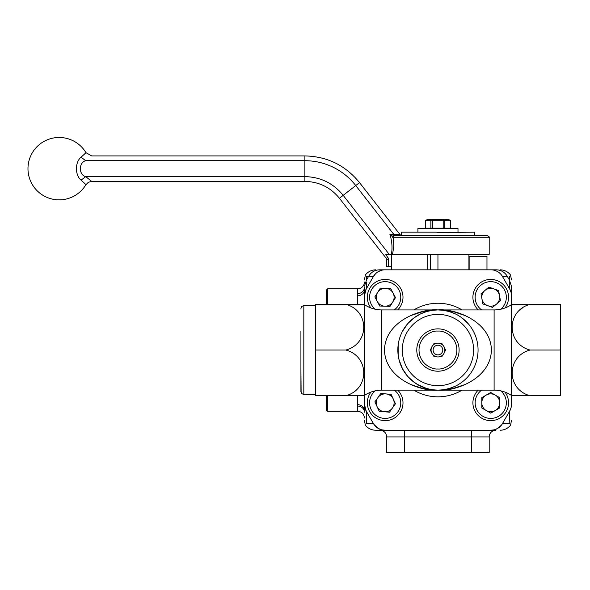 <?xml version="1.0" encoding="UTF-8"?>
<svg xmlns="http://www.w3.org/2000/svg" width="590" height="590" viewBox="0 0 590 590"><rect width="100%" height="100%" fill="white"/><g stroke="black" fill="none" stroke-linecap="round" stroke-linejoin="round"><path stroke-width="0.89" d="M509.664 288.414L509.686 289.004A13.371 13.371 0 0 1 511.478 295.686L511.478 286.157C511.478 277.816 511.478 277.816 511.478 286.157L511.478 304.639M511.478 395.433L511.478 404.386A13.371 13.371 0 0 1 509.686 411.068L511.029 407.845L509.686 411.068L511.029 407.845L509.686 411.068L511.029 407.845L509.686 411.068L509.17 423.414M379.503 269.822L385.005 269.822L379.503 269.822C374.65 269.822 374.65 269.822 379.503 269.822C374.598 270.021 370.881 272.329 368.359 276.754L366.427 276.629L366.648 279.719L366.427 276.629L370.808 276.629M502.474 276.504L502.474 276.504A13.371 13.371 0 0 0 490.895 269.822L496.404 269.822C501.257 269.822 501.257 269.822 496.404 269.822C501.308 270.021 505.018 272.329 507.54 276.754L502.474 276.504L509.686 289.004L509.48 276.629C510.903 274.343 510.903 274.343 509.48 276.629M489.199 436.932L489.199 452.53L471.373 452.53L471.373 436.932L386.708 436.932C386.31 432.876 384.083 430.648 380.019 430.25L490.895 430.25L494.361 429.793L497.584 428.458L501.507 425.014L497.584 428.458L494.361 429.793L490.895 430.25L494.361 429.793L497.584 428.458L501.507 425.014L497.584 428.458L494.361 429.793L490.895 430.25L494.361 429.793L497.584 428.458L501.507 425.014L497.584 428.458L494.361 429.793L490.895 430.25L495.88 430.25A6.682 6.682 0 0 0 489.199 436.932L471.373 436.932L471.373 430.25M326.543 304.359L326.543 289.874L327.656 288.761L327.656 304.359M327.656 395.713L327.656 411.311L326.543 410.198L326.543 395.713M366.493 282.684L366.213 289.004A13.371 13.371 0 0 0 364.421 295.686L364.421 287.389A6.682 6.158 0 0 1 357.739 293.555L357.739 288.761A6.682 6.682 0 0 0 364.421 282.079M486.971 269.822L486.971 256.451L469.146 256.451L469.146 269.822M327.656 411.311L357.739 411.311L357.739 404.703A6.682 5.966 0 0 1 364.421 410.67L364.421 412.211C364.421 422.942 364.421 422.942 364.421 412.211L364.421 404.386L364.421 410.67L364.421 404.386L366.213 411.068L366.434 423.436L366.663 420.449M364.421 286.157C364.421 277.816 364.421 277.816 364.421 286.157L366.648 279.719L368.359 276.754L373.426 276.504L375.557 273.738L373.426 276.504L366.213 289.004L364.421 295.686L366.213 289.004L364.421 295.686L364.421 289.83A6.682 5.922 0 0 1 357.739 295.752L357.739 293.555M366.316 413.524L366.272 412.425M366.265 412.307L366.22 411.215M366.22 411.171L364.421 404.386L364.421 395.433M366.98 423.399L372.88 423.539M371.095 423.458L370.048 423.406M490.895 430.25A13.371 13.371 0 0 0 502.474 423.561L509.465 423.436C510.962 425.84 510.962 425.84 509.465 423.436M373.699 424.003L375.55 426.334L378.323 428.458L381.546 429.793L385.005 430.25C379.96 430.081 376.096 427.853 373.426 423.561A13.371 13.371 0 0 0 385.005 430.25L375.786 430.25L385.005 430.25C379.96 430.081 376.096 427.853 373.426 423.561L366.213 411.068L364.421 404.386A13.371 13.371 0 0 0 366.213 411.068L364.421 404.386L366.213 411.068M366.235 288.414L366.434 284.026M373.123 276.518L375.557 273.738M366.434 276.798L366.427 276.629C364.996 274.343 364.996 274.343 366.427 276.629M509.288 279.269L509.369 281.836M503.705 276.562L505.092 276.629M506.781 276.717L507.54 276.754L509.259 279.719L511.478 286.157M509.436 277.271L509.354 278.384M509.686 411.171L509.657 411.938M509.59 413.457L509.413 417.277M508.764 423.391L508.374 423.362M364.421 287.389L364.421 289.83M378.315 271.614L381.546 270.279L378.323 271.614M511.021 292.227L509.694 289.004L511.029 292.227M366.434 423.436C364.945 425.84 364.945 425.84 366.434 423.436M357.739 406.097A6.682 6.114 180 0 1 364.421 412.211M471.373 452.53L386.708 452.53L386.708 436.932M393.058 293.046A8.938 8.938 0 0 0 377.578 292.529A8.938 8.938 0 0 0 384.879 306.188A8.938 8.938 0 0 0 393.058 293.046M370.926 307.973A17.825 17.825 0 0 1 385.757 279.439A17.825 17.825 0 0 1 397.704 309.927M374.856 296.918L380.307 288.149L390.624 288.488L395.492 297.596L390.034 306.358L379.717 306.018L374.856 296.918M502.474 423.568L509.686 411.068M373.426 276.504A13.371 13.371 0 0 1 385.005 269.822L490.895 269.822M364.421 304.639L364.421 295.686M493.756 288.842A8.938 8.938 0 0 0 481.934 298.842A8.938 8.938 0 0 0 496.507 304.079A8.938 8.938 0 0 0 493.756 288.842M478.195 309.927A17.825 17.825 0 0 1 479.22 283.643A17.825 17.825 0 0 1 504.974 307.973M482.849 303.924L481.02 293.761L488.904 287.094L498.616 290.59L500.445 300.745L492.562 307.412L482.849 303.924M486.263 395.071A8.938 8.938 0 0 0 486.263 410.559A8.938 8.938 0 0 0 499.671 402.815A8.938 8.938 0 0 0 486.263 395.071M504.974 392.099A17.825 17.825 0 0 1 490.733 420.641A17.825 17.825 0 0 1 478.195 390.145M490.733 413.14L481.794 407.978L481.794 397.653L490.733 392.49L499.671 397.653L499.671 407.978L490.733 413.14M393.294 399.083A8.938 8.938 0 0 0 377.88 397.645A8.938 8.938 0 0 0 384.341 411.717A8.938 8.938 0 0 0 393.294 399.083M397.704 390.145A17.825 17.825 0 0 1 383.522 420.567A17.825 17.825 0 0 1 370.926 392.099M374.893 401.856L380.86 393.434L391.141 394.393L395.448 403.774L389.481 412.196L379.2 411.237L374.893 401.856M315.407 305.583L303.82 305.583L303.82 394.489L301.77 393.641L300.922 391.59L300.922 331.093M303.82 305.583L301.77 306.431L300.922 308.481M345.902 304.359L315.407 304.359L315.407 395.713L364.561 395.344L364.561 304.728A49.022 49.022 0 0 0 363.993 304.359L345.902 304.359C369.657 310.694 369.694 343.697 345.902 350.032C369.657 356.367 369.694 389.371 345.902 395.713M437.95 328.866A21.166 21.166 0 0 1 459.116 350.032A21.166 21.166 0 0 1 437.95 371.206A21.166 21.166 0 0 1 416.783 350.032A21.166 21.166 0 0 1 437.95 328.866A21.166 21.166 0 0 0 416.783 350.032A21.166 21.166 0 0 0 437.95 371.206M437.95 356.943A6.91 6.91 0 0 1 436.209 343.351A6.91 6.91 0 0 1 442.869 354.885A6.91 6.91 0 0 1 437.95 356.943M437.95 345.202A4.838 4.838 0 0 1 442.788 350.032A4.838 4.838 0 0 1 437.95 354.87A4.838 4.838 0 0 1 433.119 350.032A4.838 4.838 0 0 1 437.95 345.202M431.29 351.869L430.235 350.032L431.29 348.203M433.031 345.187L434.093 343.351L436.209 343.351M439.69 343.351L441.814 343.351L442.869 345.187M444.609 348.203L445.671 350.032L444.609 351.869M442.869 354.885L441.814 356.721L439.69 356.721M436.209 356.721L434.093 356.721L433.031 354.885M385.005 430.25L381.546 429.793L378.323 428.458L374.112 424.63L378.323 428.458L381.546 429.793L385.005 430.25C379.96 430.081 376.096 427.853 373.426 423.561L373.426 423.561M438.009 309.927L443.274 310.281L449.182 311.535L455.532 313.991L449.182 311.535L443.274 310.281L437.95 309.927A40.105 40.105 0 0 1 478.062 350.032A40.105 40.105 0 0 1 437.95 390.145A40.105 40.105 0 0 1 397.844 350.032A40.105 40.105 0 0 1 437.95 309.927L432.625 310.281L426.725 311.535L420.375 313.983L413.885 317.951L407.734 323.667L402.564 331.167M364.561 304.728A31.196 31.196 0 0 0 381.804 309.927L437.95 309.927C453.592 308.319 490.696 320.348 491.426 350.032C490.696 379.717 453.592 391.753 437.95 390.145L443.274 389.784L449.182 388.537L455.532 386.081M494.103 390.145C500.357 390.182 506.109 391.915 511.346 395.344L511.346 304.728A31.196 31.196 0 0 1 494.103 309.927L494.103 390.145L437.95 390.145L445.052 389.784L452.928 388.537L465.761 384.297M398.154 345.039L398.154 355.033L399.076 359.907L402.564 368.912L407.734 376.405L413.885 382.121L420.375 386.089L426.725 388.537L432.625 389.784L437.95 390.145L381.804 390.145L381.804 309.927M468.172 323.667L461.365 317.472M465.761 315.775L452.928 311.535L445.052 310.281L437.95 309.927L430.855 310.281L422.978 311.535L410.146 315.775M438.009 390.145L437.95 390.145C422.307 391.753 385.204 379.717 384.474 350.032C385.204 320.348 422.307 308.319 437.95 309.927L494.103 309.927M410.146 384.297L422.978 388.537L430.855 389.784L437.942 390.145M437.891 390.145L432.625 389.784L426.725 388.537L417.093 384.297L420.382 386.089M417.093 315.775L419.077 314.647M511.346 304.728A49.022 49.022 0 0 1 511.914 304.359L529.997 304.359C506.25 310.694 506.205 343.697 529.997 350.032C506.25 356.367 506.205 389.371 529.997 395.713L511.914 395.713M529.997 304.359L560.5 304.359L560.5 395.713L529.997 395.713M529.997 350.032L560.5 350.032M345.902 350.032L315.407 350.032M315.407 394.489L303.82 394.489L301.77 393.641L301.121 392.66L300.922 369.31M519.65 310.163L522.57 307.869M419.077 385.425L417.093 384.297M391.568 269.822L391.568 254.445L391.701 269.822M448.422 219.687L427.477 219.687L425.589 220.195L450.318 220.195L448.422 219.687M450.318 220.195L450.318 228.153L425.589 228.153L425.589 220.195M444.801 228.153L444.801 220.195M450.273 228.153L450.273 220.195M443.193 228.153L443.193 220.195M432.455 228.153L432.455 220.195M430.87 228.153L430.87 220.195M425.611 228.153L425.611 220.195M458.002 232.165L458.002 228.603L417.897 228.603L417.897 232.165M436.961 232.165L401.2 232.165L401.51 235.506M436.954 232.386L474.714 232.165L474.714 235.506M391.568 266.702L388.471 266.702L388.471 258.612L386.708 259.696L386.236 258.324L339.427 198.269L359.524 182.612C345.416 165.318 327.207 156.424 304.89 155.922L91.686 155.922L85.948 152.67A31.196 31.196 0 0 0 27.973 168.666A31.196 31.196 0 0 0 85.948 184.663L88.389 182.273L91.686 181.403L304.89 181.403L304.882 176.624L85.757 176.624L91.686 181.403M391.568 254.445L391.376 254.445C392.557 247.889 392.04 241.089 389.828 234.053L394.091 235.506L486.971 235.506C489.014 236.435 489.759 237.173 489.199 237.733L393.397 237.733A2.227 1.94 -90 0 1 395.337 235.506M392.748 237.519L394.091 235.506L395.462 235.506L393.899 234.503L389.828 234.053L393.397 237.733L393.803 246.31L392.534 254.445L385.808 254.445L388.471 258.612M81.081 180.127C87.578 186.079 87.571 186.079 81.066 180.127C78.293 177.929 76.7 174.109 76.28 168.666C76.707 163.201 78.3 159.381 81.066 157.198C87.571 151.247 87.578 151.247 81.081 157.198M81.066 180.127L85.757 176.624C78.581 175.09 78.581 162.25 85.757 160.709C93.633 154.447 93.633 154.447 85.757 160.709L81.066 157.198M395.462 235.506L394.091 235.506M85.757 160.709L304.882 160.709A64.48 64.48 90 0 1 355.741 185.548L393.899 234.503L400.079 234.65L401.185 235.41L400.079 234.65L359.524 182.612M388.036 257.292C385.639 258.671 385.639 258.671 388.021 257.292M489.199 237.733L489.199 254.445L392.534 254.445M388.471 266.702L386.708 266.702L386.708 259.696M357.739 404.703L357.739 395.713M357.739 304.359L357.739 295.752M404.534 430.25L404.534 452.53M400.765 297.257A15.598 15.598 0 0 1 394.26 309.927A15.598 15.598 0 0 0 385.683 281.666A15.598 15.598 0 0 0 375.159 309.212M462.051 390.145A46.794 46.794 0 0 1 413.848 390.145M413.848 309.927A46.794 46.794 0 0 1 462.051 309.927M500.748 309.212A15.598 15.598 0 0 0 500.807 309.167A15.598 15.598 0 0 0 502.643 287.183A15.598 15.598 0 0 0 480.658 285.346A15.598 15.598 0 0 0 481.639 309.927M481.639 390.145A15.598 15.598 0 0 0 490.733 418.413A15.598 15.598 0 0 0 500.748 390.86M375.159 390.86A15.598 15.598 0 0 0 383.729 418.347A15.598 15.598 0 0 0 394.26 390.145M437.95 331.093C443.488 330.334 456.63 336.02 456.889 350.032C456.63 364.052 443.488 369.738 437.95 368.971C432.411 369.738 419.269 364.052 419.011 350.032C419.269 336.02 432.411 330.334 437.95 331.093M437.95 314.382A35.651 35.651 0 0 0 402.299 350.032A35.651 35.651 0 0 0 437.95 385.683A35.651 35.651 0 0 0 473.6 350.032A35.651 35.651 0 0 0 437.95 314.382M372.474 306.306A15.598 15.598 0 0 1 369.576 297.257M384.813 418.406A15.598 15.598 0 0 1 383.729 418.347M369.576 402.461A15.598 15.598 0 0 1 372.474 393.766M427.757 269.822L427.757 254.445M437.942 269.822L437.942 254.445M389.267 254.445L343.188 195.334C333.298 183.202 320.532 176.971 304.882 176.624L304.89 155.922M327.656 288.761L357.739 288.761M375.882 269.822C371.604 269.918 368.101 271.614 365.38 274.925L364.421 279.889M500.018 269.822C504.303 269.918 507.798 271.614 510.527 274.925L511.478 279.889M511.478 420.36L510.564 425.228C507.843 428.488 504.362 430.162 500.121 430.25M364.421 420.36L365.343 425.228C368.064 428.488 371.545 430.162 375.786 430.25M384.931 430.25L383.419 430.154L384.931 430.25M383.087 430.11L381.76 429.845L383.087 430.11M381.317 429.726L380.167 429.343L381.317 429.726M377.998 428.266L377.18 427.721L378.006 428.266M376.545 427.234L375.867 426.636L376.545 427.234M357.739 411.311C361.795 411.702 364.03 413.937 364.421 417.993M381.804 390.145C375.542 390.182 369.797 391.915 364.561 395.344M430.442 269.822L430.442 254.445M468.925 269.822L468.925 254.445M447.869 228.603L447.869 228.153M428.038 228.603L428.038 228.153M339.427 198.269C330.511 187.34 318.998 181.72 304.89 181.403"/></g></svg>
